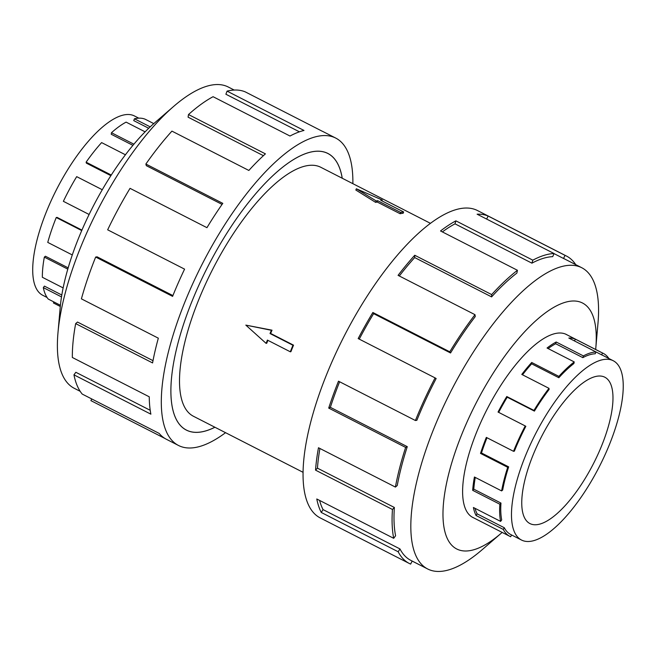 <?xml version="1.0" encoding="UTF-8"?>
<svg xmlns="http://www.w3.org/2000/svg" width="656" height="656" viewBox="0 0 656 656"><rect width="100%" height="100%" fill="white"/><g stroke="black" fill="none" stroke-linecap="round" stroke-linejoin="round"><path stroke-width="0.98" d="M342.211 178.227A155.333 55.325 117.1 0 0 327.811 153.463A155.333 55.325 117.1 0 0 191.929 301.465A155.374 55.342 -62.9 0 1 327.836 153.422A155.374 55.342 -62.9 0 1 342.235 178.243M430.402 223.311L320.759 167.264A139.835 49.807 117.1 0 0 198.432 300.497A139.835 49.807 117.1 0 0 193.454 416.273L303.088 472.328M292.929 345.253L270.034 333.543L271.346 330.28L245.828 325.114L272.019 330.181A139.835 49.807 117.1 0 0 270.641 333.453L293.535 345.163A139.835 49.807 117.1 0 0 292.199 348.434A139.835 49.807 117.1 0 0 290.903 351.698L290.296 351.788L292.929 345.253L293.535 345.163M376.2 200.941L377.717 200.711L400.611 212.413L403.653 211.962L403.128 213.266A139.835 49.807 117.1 0 0 400.086 213.717L377.192 202.015A139.835 49.807 117.1 0 0 375.626 202.368L355.839 190.043L356.347 188.78L376.2 200.941L375.626 202.368M47.076 297.496L42.755 295.282A100.704 35.867 -62.9 0 1 46.338 211.904A100.704 35.867 -62.9 0 1 134.431 115.948L138.76 118.162M81.738 230.559L56.244 217.521L57.088 217.398L81.934 230.1M125.427 154.775L101.614 142.598A102.721 36.588 117.1 0 0 86.108 162.18L86.371 163.139L110.864 175.66M145.107 131.84L126.1 122.123A102.721 36.588 117.1 0 0 111.471 132.725L111.233 134.267L132.914 145.353M153.775 123.615L145.279 119.269A102.721 36.588 117.1 0 0 134.431 118.802L133.742 120.614L148.715 128.273M134.431 118.802L150.199 126.862M111.471 132.725L133.89 144.189M86.108 162.18L111.266 175.037M102.279 189.732L76.686 176.644A102.721 36.588 117.1 0 0 63.37 201.318L89.109 214.479M601.855 445.252A82.205 29.282 -62.9 0 1 529.941 523.578A82.205 29.282 -62.9 0 1 532.877 455.518A82.205 29.282 -62.9 0 1 604.783 377.192A82.205 29.282 -62.9 0 1 601.855 445.252M525.112 456.674A100.704 35.867 117.1 0 0 521.528 540.052A100.704 35.867 117.1 0 0 609.621 444.096A100.704 35.867 117.1 0 0 615.32 428.409A100.704 35.867 117.1 0 0 613.204 360.718A100.704 35.867 117.1 0 0 525.112 456.674M486.99 437.741A100.704 35.867 117.1 0 0 481.471 452.968L480.512 453.411A102.721 36.588 -62.9 0 1 486.334 437.404L513.517 451.303A102.721 36.588 -62.9 0 1 525.226 425.949L525.841 426.318A100.704 35.867 -62.9 0 0 514.361 451.18L513.517 451.303M511.565 534.96L510.68 536.731A102.721 36.588 -62.9 0 1 509.86 536.346A102.721 36.588 -62.9 0 1 503.267 529.408L476.076 515.509A102.721 36.588 -62.9 0 1 473.411 507.498L500.602 521.397A102.721 36.588 -62.9 0 1 499.864 504.234L472.673 490.335A102.721 36.588 -62.9 0 1 474.427 477.01L501.61 490.909L502.693 490.007A100.704 35.867 -62.9 0 1 508.662 466.867L481.471 452.968M475.264 477.437A100.704 35.867 117.1 0 0 473.788 489.171L472.673 490.335M500.602 521.397L501.701 519.896A100.704 35.867 -62.9 0 1 500.971 503.07L473.788 489.171M475.051 508.334A100.704 35.867 117.1 0 0 477.125 513.845L476.076 515.509M521.528 540.052L510.778 534.558A100.704 35.867 -62.9 0 1 504.308 527.744L477.125 513.845M501.61 490.909A102.721 36.588 -62.9 0 1 507.703 467.31L480.512 453.411M80.196 391.337L74.235 388.286A169.182 60.254 -62.9 0 1 57.982 332.682A169.182 60.254 -62.9 0 1 80.262 248.206A169.182 60.254 -62.9 0 1 173.676 106.395A169.182 60.254 -62.9 0 1 228.263 87.01L234.225 90.061M57.982 332.682L60.188 307.598A138.104 49.192 -62.9 0 1 78.376 238.636A138.104 49.192 -62.9 0 1 154.627 122.869L173.676 106.395M225.557 432.689A172.635 61.484 -62.9 0 1 178.522 445.481A172.635 61.484 -62.9 0 1 184.672 302.547A172.635 61.484 -62.9 0 1 335.692 138.055A172.635 61.484 -62.9 0 1 352.862 183.672M222.064 204.401L146.313 165.673L145.87 164.033L222.794 203.36A172.635 61.484 117.1 0 0 206.952 227.673L130.036 188.346A172.635 61.484 117.1 0 0 107.658 229.813L184.574 269.14A172.635 61.484 117.1 0 0 172.594 296.373L95.669 257.045A172.635 61.484 117.1 0 0 81.41 298.857L158.334 338.184A172.635 61.484 117.1 0 0 152.577 362.932L75.661 323.605A172.635 61.484 117.1 0 0 72.34 357.479L149.256 396.806A172.635 61.484 117.1 0 0 150.88 414.174L73.956 374.847A172.635 61.484 117.1 0 0 82.23 394.084L159.154 433.403A172.635 61.484 117.1 0 0 166.444 439.307L178.522 445.481M165.115 438.561L90.905 400.627L91.742 398.946M73.956 374.847L75.842 372.28L150.216 410.303M75.661 323.605L77.506 322.055L153.012 360.661M567.317 334.995A102.762 36.597 117.1 0 0 566.415 334.486A102.762 36.597 117.1 0 0 476.518 432.402A102.762 36.597 117.1 0 0 472.861 517.477A102.762 36.597 117.1 0 0 473.796 517.912M595.673 349.492A138.104 49.192 117.1 0 0 595.771 348.402L597.977 323.318A169.182 60.254 117.1 0 0 581.724 267.714A169.182 60.254 117.1 0 0 433.723 428.917A169.182 60.254 117.1 0 0 427.696 568.99A169.182 60.254 117.1 0 0 482.283 549.605L501.332 533.131A138.104 49.192 117.1 0 0 502.152 532.41M595.771 348.402A138.104 49.192 117.1 0 0 550.376 309.419A138.104 49.192 117.1 0 0 461.685 434.608A138.104 49.192 117.1 0 0 501.332 533.131M566.431 256.02L477.437 210.519A172.635 61.484 117.1 0 0 326.417 375.011A172.635 61.484 117.1 0 0 320.267 517.945L409.262 563.447A172.635 61.484 -62.9 0 1 398.184 551.778L321.26 512.451A172.635 61.484 -62.9 0 1 316.782 498.986L393.698 538.314L395.584 535.747A169.182 60.254 -62.9 0 1 394.371 507.473L392.46 509.474L315.544 470.147A172.635 61.484 -62.9 0 1 318.48 447.745L395.404 487.072L397.249 485.522A169.182 60.254 -62.9 0 1 407.278 446.662L405.638 447.417L328.713 408.089A172.635 61.484 -62.9 0 1 338.496 381.185L415.412 420.512A172.635 61.484 -62.9 0 1 435.092 377.897L358.176 338.57A172.635 61.484 -62.9 0 1 372.854 312.494L449.778 351.813A172.635 61.484 -62.9 0 1 475.001 314.683L398.077 275.356A172.635 61.484 -62.9 0 1 414.756 255.266L491.68 294.593A172.635 61.484 -62.9 0 1 517.453 270.288L440.529 230.969A172.635 61.484 -62.9 0 1 455.895 220.851L532.82 260.17A172.635 61.484 -62.9 0 1 554.041 253.519L477.117 214.2A172.635 61.484 -62.9 0 1 488.138 216.054L565.054 255.373A172.635 61.484 -62.9 0 1 566.431 256.02A172.635 61.484 -62.9 0 1 575.755 264.663M565.054 255.373L563.512 258.464A169.182 60.254 -62.9 0 1 564.865 259.095L581.724 267.714M563.512 258.464L554.008 253.601M532.82 260.17L531.918 263.163A169.182 60.254 -62.9 0 1 552.721 256.644L554.041 253.519M531.918 263.163L455.002 223.835A169.182 60.254 117.1 0 0 442.382 231.912M491.68 294.593L491.598 296.897A169.182 60.254 -62.9 0 1 516.862 273.085L517.453 270.288M491.598 296.897L414.682 257.57A169.182 60.254 117.1 0 0 399.315 275.987M449.778 351.813L450.541 352.977A169.182 60.254 -62.9 0 1 475.256 316.577L475.001 314.683M450.541 352.977L373.617 313.65A169.182 60.254 117.1 0 0 359.267 339.127M415.412 420.512L416.863 420.299A169.182 60.254 -62.9 0 1 436.15 378.528L435.092 377.897M373.617 313.65L372.854 312.494M414.682 257.57L414.756 255.266M455.002 223.835L455.895 220.851M486.629 219.063L488.138 216.054M421.677 565.915L412.148 561.085M409.262 563.447A172.635 61.484 -62.9 0 0 410.648 564.094L412.165 561.052M427.696 568.99L410.836 560.372A169.182 60.254 -62.9 0 1 399.971 548.933L398.184 551.778M399.971 548.933L323.055 509.605L321.26 512.451M319.587 500.43A169.182 60.254 117.1 0 0 323.055 509.605M394.371 507.473L317.447 468.154L315.544 470.147M319.923 448.483A169.182 60.254 117.1 0 0 317.447 468.154M393.698 538.314A172.635 61.484 -62.9 0 1 392.46 509.474M407.278 446.662L330.362 407.335L328.713 408.089M339.628 381.767A169.182 60.254 117.1 0 0 330.362 407.335M395.404 487.072A172.635 61.484 -62.9 0 1 405.638 447.417M95.669 257.045L97.121 256.832L172.913 295.577M335.692 138.055L323.613 131.881A172.635 61.484 117.1 0 0 322.235 131.233L245.311 91.906A172.635 61.484 117.1 0 0 227.074 91.127L303.999 130.454A172.635 61.484 117.1 0 0 290.001 136.03L213.077 96.703A172.635 61.484 117.1 0 0 188.493 114.538L265.418 153.857A172.635 61.484 117.1 0 0 248.854 170.453L171.929 131.126A172.635 61.484 117.1 0 0 145.87 164.033M299.431 131.823L225.894 94.234L227.074 91.127M263.417 155.685L188.083 117.17L188.493 114.538M214.93 427.253A155.374 55.342 -62.9 0 1 186.378 430.106A155.374 55.342 -62.9 0 1 191.913 301.465A155.333 55.325 117.1 0 0 186.402 430.074A155.333 55.325 117.1 0 0 214.897 427.236M503.267 529.408L504.308 527.744M499.864 504.234L500.971 503.07M507.703 467.31L508.662 466.867M548.974 388.336L549.121 389.443A100.704 35.867 -62.9 0 0 534.41 411.107L533.959 410.426A102.721 36.588 -62.9 0 1 548.974 388.336L521.782 374.437A102.721 36.588 -62.9 0 1 531.704 362.481L558.896 376.38A102.721 36.588 -62.9 0 1 574.23 361.923L573.885 363.547A100.704 35.867 -62.9 0 0 558.846 377.725L558.896 376.38M596.001 351.944L595.23 353.764A100.704 35.867 -62.9 0 0 582.848 357.643L583.373 355.905A102.721 36.588 -62.9 0 1 596.001 351.944L568.818 338.045A102.721 36.588 -62.9 0 1 575.369 339.152L602.552 353.051A102.721 36.588 -62.9 0 1 603.372 353.428A102.721 36.588 -62.9 0 1 608.875 358.504M613.204 360.718L602.462 355.224A100.704 35.867 -62.9 0 0 601.65 354.847L602.552 353.051M574.23 361.923L547.047 348.024A102.721 36.588 -62.9 0 1 556.19 342.006L583.373 355.905M525.226 425.949L498.043 412.05A102.721 36.588 -62.9 0 1 506.776 396.527L533.959 410.426M534.41 411.107L507.219 397.208A100.704 35.867 117.1 0 0 498.683 412.37M507.219 397.208L506.776 396.527M558.846 377.725L531.663 363.826A100.704 35.867 117.1 0 0 522.504 374.806M531.663 363.826L531.704 362.481M582.848 357.643L555.665 343.744A100.704 35.867 117.1 0 0 548.121 348.574M555.665 343.744L556.19 342.006M574.476 340.94L575.369 339.152M601.65 354.847L595.992 351.952M56.244 217.521A102.721 36.588 117.1 0 0 47.757 242.4L72.291 254.946M68.167 267.861L45.412 256.225L44.337 257.127A102.721 36.588 117.1 0 0 42.353 277.283L63.14 287.91M61.812 295.011L44.419 286.114L43.321 287.615A102.721 36.588 117.1 0 0 48.249 299.062L60.409 305.278M53.907 301.949L53.407 302.949L60.286 306.475M67.806 269.124L44.337 257.127M61.508 296.914L43.321 287.615M271.346 330.28L272.019 330.181M270.034 333.543L270.641 333.453M245.828 325.114L266.09 343.359L266.754 343.26A139.835 49.807 117.1 0 1 267.886 340.333M266.09 343.359L267.402 340.087L290.296 351.788M403.653 211.962L380.759 200.26L382.276 200.031L381.948 200.867M382.276 200.031L356.347 188.78M377.717 200.711L377.192 202.015M400.611 212.413L400.086 213.717M326.68 152.881L327.811 153.463M471.959 516.969L509.86 536.346M565.472 334.052L603.372 353.428M185.263 429.491L186.402 430.074"/></g></svg>
